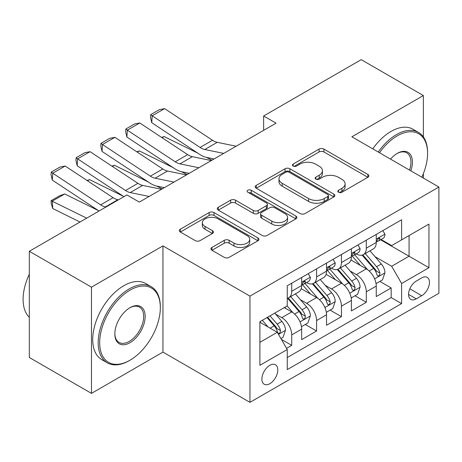 <?xml version="1.0" encoding="UTF-8"?>
<svg xmlns="http://www.w3.org/2000/svg" width="462" height="462" viewBox="0 0 462 462"><rect width="100%" height="100%" fill="white"/><g stroke="black" fill="none" stroke-linecap="round" stroke-linejoin="round"><path stroke-width="0.69" d="M338.531 192.25A2.414 1.398 0 0 0 341.949 192.25L367.873 177.281A3.453 1.992 0 0 0 368.884 175.872A3.453 1.992 0 0 0 367.873 174.463L323.949 149.105A3.453 1.992 0 0 0 319.069 149.105L293.145 164.074A2.414 1.398 0 0 0 292.434 165.061A2.414 1.398 0 0 0 293.145 166.049A2.414 1.398 0 0 0 296.558 166.049L299.913 164.108A11.042 6.376 0 0 1 315.534 164.108L319.19 166.222A11.042 6.376 0 0 1 322.424 170.732A11.042 6.376 0 0 1 319.19 175.237L315.835 177.177A2.414 1.398 0 0 0 315.13 178.165A2.414 1.398 0 0 0 315.835 179.146A2.414 1.398 0 0 0 319.254 179.146L322.609 177.212A11.042 6.376 0 0 1 338.224 177.212L341.886 179.325A11.042 6.376 0 0 1 345.12 183.836A11.042 6.376 0 0 1 341.886 188.34L338.531 190.28A2.414 1.398 0 0 0 337.826 191.262A2.414 1.398 0 0 0 338.531 192.25L338.531 190.28M269.843 383.685A11.25 6.497 120 0 0 277.194 373.77A11.25 6.497 120 0 0 275.473 364.755A11.25 6.497 120 0 0 269.843 365.309A11.25 6.497 120 0 0 262.497 375.225A11.25 6.497 120 0 0 264.218 384.24A11.25 6.497 120 0 0 269.843 383.685M211.942 247.441A3.453 1.992 0 0 0 210.932 248.851A3.453 1.992 0 0 0 211.942 250.26L224.266 257.374A3.453 1.992 0 0 0 229.146 257.374L257.94 240.754A3.453 1.992 0 0 0 258.951 239.345A3.453 1.992 0 0 0 257.94 237.936L214.016 212.572A3.453 1.992 0 0 0 209.136 212.572L180.342 229.198A3.453 1.992 0 0 0 179.331 230.607A3.453 1.992 0 0 0 180.342 232.016L195.224 240.61A3.453 1.992 0 0 0 200.11 240.61L212.428 233.495A3.453 1.992 0 0 0 213.444 232.086A3.453 1.992 0 0 0 212.428 230.677L205.047 226.415A9.234 5.33 0 0 1 202.344 222.649A9.234 5.33 0 0 1 208.044 217.723A9.234 5.33 0 0 1 218.104 218.878L247.02 235.574A9.234 5.33 0 0 1 249.723 239.345A9.234 5.33 0 0 1 244.028 244.265A9.234 5.33 0 0 1 233.968 243.11L229.146 240.327A3.453 1.992 0 0 0 224.266 240.327L211.942 247.441L211.942 250.26M162.942 245.894L91.47 287.156L29.314 251.276L29.314 357.49L91.47 393.376L162.942 352.108L249.959 402.344L249.959 296.13L162.942 245.894L162.942 352.108M423.359 136.896L423.359 95.542L351.888 136.804L438.9 187.041L249.959 296.13M423.359 95.542L361.209 59.656L263.629 115.991L263.629 130.348M29.314 251.276L126.894 194.935L139.328 202.113L276.062 123.169L263.629 115.991M300.156 213.56A3.453 1.992 0 0 0 305.041 213.56L333.835 196.933A3.453 1.992 0 0 0 334.846 195.524A3.453 1.992 0 0 0 333.835 194.115L289.911 168.757A3.453 1.992 0 0 0 285.031 168.757L256.231 185.383A3.453 1.992 0 0 0 255.22 186.792A3.453 1.992 0 0 0 256.231 188.201L300.156 213.56M248.781 192.775A2.414 1.398 0 0 1 251.23 193.116L251.23 190.246L295.888 216.025A3.453 1.992 0 0 1 296.899 217.435A3.453 1.992 0 0 1 295.888 218.844L267.094 235.47A3.453 1.992 0 0 1 262.214 235.47L218.289 210.106L218.289 207.288A3.453 1.992 0 0 0 217.279 208.697A3.453 1.992 0 0 0 218.289 210.106M218.289 207.288L230.613 200.173A3.453 1.992 0 0 1 235.493 200.173L253.303 210.458A3.453 1.992 0 0 0 258.183 210.458L266.36 205.74A3.453 1.992 0 0 0 267.371 204.331A3.453 1.992 0 0 0 266.36 202.922L247.817 192.215A2.414 1.398 0 0 1 247.106 191.228A2.414 1.398 0 0 1 248.596 189.94A2.414 1.398 0 0 1 251.23 190.246M286.567 348.336L291.724 345.362L281.404 339.403M275.537 314.056L281.78 317.66A14.062 8.12 60 0 1 291.724 334.881L301.669 329.14L301.669 339.622L316.586 331.006L305.272 324.474M300.398 299.699L306.641 303.303A14.062 8.12 60 0 1 316.586 320.53L326.53 314.789L326.53 325.265L341.447 316.655L330.134 310.123M325.26 285.349L331.502 288.952A14.062 8.12 60 0 1 341.447 306.173L351.391 300.433L351.391 310.914L366.308 302.298L366.308 291.822A14.062 8.12 -120 0 0 356.364 274.601L350.121 270.992M354.995 295.772L366.308 302.298M301.669 329.14A14.062 8.12 -120 0 0 291.724 311.919L284.263 307.611M326.53 314.789A14.062 8.12 -120 0 0 316.586 297.563L301.207 288.686M351.391 300.433A14.062 8.12 -120 0 0 341.447 283.212L326.068 274.336M421.748 277.899L416.279 281.058A10.897 6.295 120 0 0 409.159 290.662A10.897 6.295 120 0 0 410.828 299.393A10.897 6.295 120 0 0 416.279 298.856L421.748 295.697A10.897 6.295 120 0 0 428.869 286.094A10.897 6.295 120 0 0 427.194 277.362A10.897 6.295 120 0 0 421.748 277.899M249.959 402.344L438.9 293.26L438.9 187.041M259.898 342.348L277.304 332.299L287.248 349.52L287.248 369.617L401.611 303.592L401.611 283.501L391.666 266.274L374.982 256.641M287.248 349.52L259.898 365.309L259.898 321.679L287.248 305.89L287.248 285.793L401.611 219.768L401.611 239.865L428.955 224.076L428.955 267.712L401.611 283.501M306.508 282.559L306.641 282.634A14.062 8.12 60 0 0 313.669 283.333L323.614 277.593A14.062 8.12 -120 0 0 326.53 271.154L326.53 263.115M331.369 268.208L331.502 268.283A14.062 8.12 60 0 0 338.531 268.976L348.475 263.236A14.062 8.12 -120 0 0 351.391 256.803L351.391 248.764M287.248 357.559L391.17 297.563L391.17 287.947L376.253 296.558L376.253 286.082A14.062 8.12 -120 0 0 366.308 268.855L350.929 259.979M356.231 253.852L356.364 253.927A14.062 8.12 -120 0 0 363.392 254.626A14.062 8.12 -120 0 0 366.308 248.186L366.308 240.148M363.392 254.626L373.336 248.885A14.062 8.12 -120 0 0 376.253 242.446L376.253 234.407M291.724 283.212L291.724 291.251A14.062 8.12 60 0 1 288.808 297.684A14.062 8.12 60 0 1 287.248 298.256M288.808 297.684L298.752 291.944A14.062 8.12 -120 0 0 301.669 285.504L301.669 277.466M316.586 268.855L316.586 276.894A14.062 8.12 60 0 1 313.669 283.333M341.447 254.504L341.447 262.543A14.062 8.12 60 0 1 338.531 268.976M341.447 306.173L341.447 316.655M316.586 320.53L316.586 331.006M291.724 334.881L291.724 345.362M277.304 332.299L259.898 322.251M391.666 266.274L409.066 256.225L409.066 235.556L428.955 224.076M380.596 239.79L428.955 267.712M381.092 239.501L391.666 245.605L401.611 239.865M423.359 178.072L423.359 173.66M91.47 287.156L91.47 393.376M379.856 281.416L391.17 287.947M391.17 297.563L401.611 303.592M339.495 192.59L341.886 191.21A11.042 6.376 0 0 0 345.12 186.706L345.12 183.836M322.424 170.732L322.424 173.602A11.042 6.376 0 0 1 319.19 178.107L316.805 179.487M367.827 177.31L323.949 151.975A3.453 1.992 0 0 0 319.069 151.975L294.109 166.389M333.789 196.962L289.911 171.627A3.453 1.992 0 0 0 285.031 171.627L256.277 188.225M327.731 196.512A2.414 1.398 0 0 0 328.442 195.524A2.414 1.398 0 0 0 327.731 194.542L289.177 172.28A2.414 1.398 0 0 0 285.759 172.28L282.224 174.324A11.042 6.376 0 0 0 278.99 178.829A11.042 6.376 0 0 0 282.224 183.339L308.576 198.556A11.042 6.376 0 0 0 324.197 198.556L327.731 196.512L327.731 199.382A2.414 1.398 0 0 0 328.442 198.4L328.442 195.524M278.99 178.829L278.99 181.705A11.042 6.376 0 0 0 282.224 186.209L282.224 183.339M327.731 199.382L324.197 201.426A11.042 6.376 0 0 1 308.576 201.426L282.224 186.209M218.335 210.135L230.613 203.049L230.613 200.173M267.371 204.331L267.371 207.201A3.453 1.992 0 0 1 266.36 208.61L258.183 213.334A3.453 1.992 0 0 1 253.303 213.334L235.493 203.049A3.453 1.992 0 0 0 230.613 203.049M251.23 193.116L295.842 218.873M271.789 221.131A9.234 5.33 0 0 0 281.849 222.286A9.234 5.33 0 0 0 287.549 217.365A9.234 5.33 0 0 0 284.846 213.594L274.659 207.715A3.453 1.992 0 0 0 269.779 207.715L261.602 212.433A3.453 1.992 0 0 0 260.591 213.842A3.453 1.992 0 0 0 261.602 215.252L271.789 221.131L271.789 224.006A9.234 5.33 0 0 0 281.849 225.161A9.234 5.33 0 0 0 287.549 220.235L287.549 217.365M260.591 213.842L260.591 216.713A3.453 1.992 0 0 0 261.602 218.122L261.602 215.252M271.789 224.006L261.602 218.122M249.723 239.345L249.723 242.215A9.234 5.33 0 0 1 244.028 247.135A9.234 5.33 0 0 1 233.968 245.98L229.146 243.197A3.453 1.992 0 0 0 224.266 243.197L211.989 250.288M202.344 222.649L202.344 225.52A9.234 5.33 0 0 0 205.047 229.285L205.047 226.415M212.387 233.524L205.047 229.285M257.894 240.777L214.016 215.442A3.453 1.992 0 0 0 209.136 215.442L180.388 232.045M376.039 283.616L382.467 279.908L384.95 272.73A9.315 5.377 -120 0 0 381.323 263.987L369.964 250.831M161.636 137.428L164.177 136.55L197.932 153.217M206.312 157.357L211.989 160.164M367.688 269.768L354.706 254.735M360.302 265.39L352.766 256.664A22.326 12.89 -120 0 0 352.073 255.89M362.127 255.134L373.614 268.434A9.315 5.377 60 0 1 376.94 274.85L377.616 275.958L378.875 275.779L379.718 274.757L379.92 273.129A9.315 5.377 -120 0 0 376.599 266.713L365.24 253.557M362.803 254.914L375.15 269.207A4.747 2.743 60 0 1 376.345 271.061L379.92 273.129M164.177 136.55L162.11 137.745M223.712 153.39L204.793 149.509A17.579 10.147 60 0 1 200.086 147.447L152.194 115.8L151.75 122.696L199.636 154.348A26.369 15.223 -120 0 0 206.699 157.444L214.079 158.957M382.836 230.607L384.95 234.263A9.315 5.377 60 0 1 383.021 238.386L378.297 241.112A9.315 5.377 -120 0 0 379.92 238.97L379.724 238.144L378.563 238.375L376.94 240.69A9.315 5.377 60 0 1 376.253 242.019M236.146 146.217L217.227 142.336A17.579 10.147 60 0 1 212.514 140.269L164.628 108.622L152.194 115.8L150.704 114.663L159.402 109.638L164.628 108.622M376.559 241.551L376.599 241.551A9.315 5.377 -120 0 0 378.297 241.112M151.75 122.696L150.525 117.423L150.704 114.663M421.846 177.2A42.891 24.763 120 0 0 427.587 153.384A42.891 24.763 120 0 0 397.256 135.874A42.891 24.763 120 0 0 379.504 152.749M378.222 152.01A43.948 25.375 -60 0 1 396.512 134.581A43.948 25.375 -60 0 1 418.485 132.403A43.948 25.375 -60 0 1 427.587 152.524L427.587 153.384M390.511 159.107A21.448 12.382 -60 0 1 397.256 153.384L397.256 153.384A21.448 12.382 -60 0 1 410.839 170.842M372.753 148.851A43.948 25.375 -60 0 1 391.043 131.422A43.948 25.375 -60 0 1 413.016 129.245L418.485 132.403M409.534 170.091A20.392 11.775 120 0 0 406.71 152.807A20.392 11.775 120 0 0 396.881 153.609M129.256 360.649L130.001 360.216A42.891 24.763 120 0 0 160.331 307.68A42.891 24.763 120 0 0 130.001 290.171A42.891 24.763 120 0 0 99.671 342.706A42.891 24.763 120 0 0 130.001 360.216L129.256 360.649A43.948 25.375 -60 0 1 107.282 362.826A43.948 25.375 -60 0 1 100.549 327.61A43.948 25.375 -60 0 1 129.256 288.877A43.948 25.375 -60 0 1 151.23 286.706A43.948 25.375 -60 0 1 160.331 306.82L160.331 307.68M130.001 342.706A21.448 12.382 -60 0 1 114.836 333.951A21.448 12.382 -60 0 1 130.001 307.68L130.001 307.68A21.448 12.382 -60 0 1 145.166 316.441A21.448 12.382 -60 0 1 130.001 342.706M114.842 333.512A20.392 11.775 120 0 0 119.063 342.423A20.392 11.775 120 0 0 129.256 341.412A20.392 11.775 120 0 0 142.579 323.446A20.392 11.775 120 0 0 139.455 307.103A20.392 11.775 120 0 0 129.626 307.906M107.282 362.826L101.813 359.667A43.948 25.375 -60 0 1 95.074 324.451A43.948 25.375 -60 0 1 123.787 285.724A43.948 25.375 -60 0 1 145.761 283.547L151.23 286.706M29.314 317.302A43.948 25.375 -60 0 1 29.314 274.237M351.178 297.973L357.605 294.265L360.089 287.087A9.315 5.377 -120 0 0 356.462 278.338L345.102 265.188M136.775 151.784L139.316 150.907L173.071 167.573M181.451 171.708L187.127 174.515M342.827 284.118L329.845 269.086M335.441 279.741L327.904 271.021A22.326 12.89 -120 0 0 327.212 270.241M337.266 269.485L348.752 282.784A9.315 5.377 60 0 1 352.079 289.206L352.754 290.309L354.013 290.13L354.856 289.108L355.059 287.485A9.315 5.377 -120 0 0 351.738 281.063L340.378 267.914M337.941 269.265L350.288 283.558A4.747 2.743 60 0 1 351.484 285.418L355.059 287.485M139.316 150.907L137.249 152.096M326.322 312.324L332.744 308.616L335.227 301.438A9.315 5.377 -120 0 0 331.601 292.689L320.241 279.539M111.914 166.135L114.455 165.257L148.21 181.924M156.589 186.065L162.266 188.866M317.966 298.475L304.984 283.443M310.579 294.098L303.043 285.372A22.326 12.89 -120 0 0 302.35 284.598M312.404 283.835L323.891 297.141A9.315 5.377 60 0 1 327.217 303.557L327.893 304.66L329.152 304.487L329.995 303.459L330.197 301.836A9.315 5.377 -120 0 0 326.877 295.42L315.517 282.265M313.08 283.622L325.427 297.915A4.747 2.743 60 0 1 326.622 299.769L330.197 301.836M114.455 165.257L112.387 166.453M301.461 326.68L307.883 322.967L310.366 315.794A9.315 5.377 -120 0 0 306.739 307.045L295.38 293.896M87.052 180.486L89.593 179.608L123.348 196.281M293.104 312.826L287.156 305.942M285.718 308.449L284.748 307.328M287.543 298.192L299.035 311.492A9.315 5.377 60 0 1 302.356 317.914L303.032 319.017L304.291 318.838L305.134 317.816L305.336 316.187A9.315 5.377 -120 0 0 302.015 309.771L290.656 296.621M288.219 297.973L300.566 312.266A4.747 2.743 60 0 1 301.761 314.125L305.336 316.187M89.593 179.608L87.526 180.804M280.908 338.542L283.021 337.324L285.504 330.145A9.315 5.377 -120 0 0 281.878 321.396L274.728 313.115M64.732 193.965L52.304 201.143L52.749 208.558L51.259 203.667L51.08 200.699L59.783 195.674L64.732 193.965L98.487 210.632M268.052 326.957L262.295 320.293M51.08 200.699L86.712 218.133M79.995 222.014L52.749 208.558M260.857 322.805L259.898 321.696M267.019 317.567L274.174 325.849A9.315 5.377 60 0 1 277.495 332.265L278.17 333.368L279.429 333.194L280.272 332.166L280.474 330.544A9.315 5.377 -120 0 0 277.154 324.122L270.004 315.846M267.596 317.232L275.704 326.622A4.747 2.743 60 0 1 276.9 328.476L280.474 330.544M198.851 167.746L179.932 163.866A17.579 10.147 60 0 1 175.225 161.798L127.333 130.151L126.888 137.052L174.775 168.699A26.369 15.223 -120 0 0 181.837 171.795L189.218 173.308M357.975 244.958L360.089 248.62A9.315 5.377 60 0 1 358.16 252.743L353.436 255.469A9.315 5.377 -120 0 0 355.059 253.32L354.862 252.495L353.701 252.726L352.079 255.041A9.315 5.377 60 0 1 351.391 256.37M211.284 160.568L192.365 156.687A17.579 10.147 60 0 1 187.653 154.626L139.767 122.973L127.333 130.151L125.843 129.013L134.54 123.989L139.767 122.973M351.703 255.902L351.738 255.902A9.315 5.377 -120 0 0 353.436 255.469M126.888 137.052L125.664 131.774L125.843 129.013M173.989 182.097L155.07 178.217A17.579 10.147 60 0 1 150.364 176.155L102.472 144.508L102.027 151.403L149.913 183.05A26.369 15.223 -120 0 0 156.982 186.151L164.357 187.664M333.114 259.309L335.227 262.97A9.315 5.377 60 0 1 333.298 267.094L328.574 269.82A9.315 5.377 -120 0 0 330.197 267.677L330.001 266.845L328.84 267.082L327.217 269.398A9.315 5.377 60 0 1 326.53 270.72M186.423 174.919L167.504 171.044A17.579 10.147 60 0 1 162.791 168.977L114.905 137.329L102.472 144.508L100.982 143.37L109.679 138.346L114.905 137.329M326.842 270.258L326.877 270.258A9.315 5.377 -120 0 0 328.574 269.82M102.027 151.403L100.803 146.131L100.982 143.37M149.134 196.454L130.209 192.573A17.579 10.147 60 0 1 125.502 190.506L77.61 158.859L77.166 165.76L123.92 196.656M138.97 201.906L139.495 202.015M308.258 273.666L310.366 277.327A9.315 5.377 60 0 1 308.437 281.445L303.713 284.176A9.315 5.377 -120 0 0 305.336 282.028L305.139 281.202L303.979 281.433L302.356 283.749A9.315 5.377 60 0 1 301.669 285.077M161.561 189.276L142.643 185.395A17.579 10.147 60 0 1 137.93 183.327L90.044 151.68L77.61 158.859L76.12 157.721L84.823 152.697L90.044 151.68M301.981 284.609L302.015 284.609A9.315 5.377 -120 0 0 303.713 284.176M77.166 165.76L75.941 160.481L76.12 157.721M105.925 207.045L105.348 206.924A17.579 10.147 60 0 1 100.641 204.862L52.749 173.21L52.304 180.111L99.059 211.007M118.359 199.867L117.781 199.746A17.579 10.147 60 0 1 113.069 197.684L65.182 166.037L52.749 173.21L51.259 172.078L59.962 167.053L65.182 166.037M52.304 180.111L51.08 174.832L51.259 172.078M281.78 317.66L291.724 311.919M306.641 303.303L316.586 297.563M331.502 288.952L341.447 283.212M356.364 274.601L366.308 268.855M366.308 248.186L376.253 242.446M291.724 291.251L301.669 285.504M316.586 276.894L326.53 271.154M341.447 262.543L351.391 256.803M366.308 291.822L376.253 286.082M409.823 288.814L421.748 295.697M408.57 294.41L416.279 298.856M341.886 191.21L341.886 188.34M315.835 179.146L315.835 177.177M319.19 178.107L319.19 175.237M293.145 166.049L293.145 164.074M319.069 151.975L319.069 149.105M323.949 151.975L323.949 149.105M367.873 177.281L367.873 174.463M256.231 188.201L256.231 185.383M285.031 171.627L285.031 168.757M289.911 171.627L289.911 168.757M333.835 196.933L333.835 194.115M308.576 201.426L308.576 198.556M324.197 201.426L324.197 198.556M235.493 203.049L235.493 200.173M253.303 213.334L253.303 210.458M258.183 213.334L258.183 210.458M266.36 208.61L266.36 205.74M295.888 218.844L295.888 216.025M224.266 243.197L224.266 240.327M229.146 243.197L229.146 240.327M233.968 245.98L233.968 243.11M212.428 233.495L212.428 230.677M180.342 232.016L180.342 229.198M209.136 215.442L209.136 212.572M214.016 215.442L214.016 212.572M257.94 240.754L257.94 237.936M374.618 278.84L384.892 272.915M376.599 266.713L381.323 263.987M369.173 270.998L373.614 268.434M384.892 234.159L376.253 239.143M204.793 149.509L217.227 142.336M200.086 147.447L212.514 140.269M378.719 238.271L379.92 238.97M349.757 293.197L360.031 287.266M351.738 281.063L356.462 278.338M344.311 285.354L348.752 282.784M324.896 307.548L335.169 301.617M326.877 295.42L331.601 292.689M319.45 299.705L323.891 297.141M300.04 321.899L310.308 315.973M302.015 309.771L306.739 307.045M294.589 314.062L299.035 311.492M278.482 334.344L285.447 330.324M277.154 324.122L281.878 321.396M270.149 328.17L274.174 325.849M360.031 248.51L351.391 253.499M179.932 163.866L192.365 156.687M175.225 161.798L187.653 154.626M353.857 252.627L355.059 253.32M335.169 262.866L326.53 267.85M155.07 178.217L167.504 171.044M150.364 176.155L162.791 168.977M328.996 266.978L330.197 267.677M310.308 277.217L301.669 282.207M130.209 192.573L142.643 185.395M125.502 190.506L137.93 183.327M304.135 281.335L305.336 282.028M105.348 206.924L117.781 199.746M100.641 204.862L113.069 197.684"/></g></svg>
